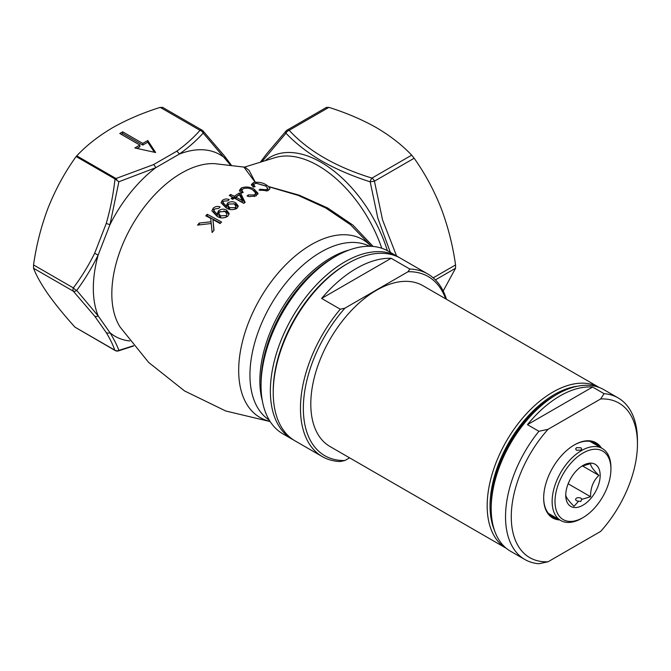 <?xml version="1.0" encoding="UTF-8"?>
<svg xmlns="http://www.w3.org/2000/svg" width="671" height="671" viewBox="0 0 671 671"><rect width="100%" height="100%" fill="white"/><g stroke="black" fill="none" stroke-linecap="round" stroke-linejoin="round"><path stroke-width="1.01" d="M293.655 440.025A105.448 60.885 -60 0 1 292.204 439.228L282.885 433.843A105.448 60.885 -60 0 1 261.044 385.573A105.448 60.885 -60 0 1 335.609 256.423L335.609 256.423A105.448 60.885 -60 0 1 388.333 251.197L397.651 256.582A105.448 60.885 -60 0 1 399.069 257.446M332.866 258.008L335.609 256.423L332.866 258.008A101.564 58.637 120 0 0 261.044 382.403L261.044 385.573M292.204 439.228A105.448 60.885 -60 0 1 276.041 354.724A105.448 60.885 -60 0 1 344.928 261.807A105.448 60.885 -60 0 1 397.651 256.582M445.661 298.821A103.418 59.711 120 0 0 408.052 271.721L409.813 269.046A105.448 60.885 -60 0 1 427.762 273.969L400.52 258.234A105.448 60.885 120 0 0 347.796 263.46A105.448 60.885 120 0 0 273.231 392.61L273.231 390.95A103.418 59.711 -60 0 1 346.362 264.29A103.418 59.711 120 0 0 273.24 391.772M217.136 214.208L218.436 210.811C221.296 208.874 224.03 208.664 226.63 210.174L229.13 213.537L227.796 216.221C223.77 218.52 220.13 218.486 216.876 216.112L211.893 210.87L213.269 208.111C215.483 206.391 217.756 205.997 220.096 206.936L218.788 208.354L214.628 208.975L213.823 210.585L217.136 214.208L217.136 215.961L213.823 212.33L213.823 210.585M232.762 199.337L231.084 198.457A117.274 67.712 -60 0 1 232.762 197.282L229.222 195.487A116.972 67.536 -60 0 1 230.707 194.473L234.246 196.268A117.274 67.712 -60 0 1 239.279 193.072L240.956 193.944L245.15 202.39A117.61 67.897 120 0 0 243.749 203.355L234.431 198.155A117.383 67.771 120 0 0 232.762 199.337M226.261 206.014L227.561 203.003C230.463 201.392 233.198 201.342 235.756 202.852L238.255 206.031L236.922 208.396C232.829 210.266 229.188 210.04 225.993 207.725L221.011 202.726L222.395 200.302C224.651 198.851 226.924 198.608 229.222 199.581L227.914 200.797L223.753 201.149L222.948 202.567L226.261 206.014L226.261 207.716L222.948 204.261L222.948 202.567M205.754 215.827A116.972 67.536 -60 0 1 207.247 214.275L221.589 221.992A117.61 67.905 120 0 0 220.096 223.544L212.95 219.526L214.015 230.279A117.61 67.905 120 0 0 212.12 232.518L211.256 223.51L197.559 225.095A116.972 67.536 -60 0 1 199.27 223.057L211.08 221.774L210.728 218.343L205.754 215.827M241.325 193.097L239.472 190.304L241.375 187.922C245.93 186.404 250.191 186.832 254.175 189.205L258.033 193.357L255.953 195.949L249.209 196.611L247.096 196.024L248.211 194.959L254.343 194.942L255.861 193.156L252.69 189.885C249.822 188.048 246.626 187.67 243.103 188.736L241.77 190.421L243.187 192.434L241.325 193.097M230.346 164.949L203.204 133.068C196.486 140.533 188.509 147.545 179.274 154.112L155.697 167.725L118.876 181.757L109.977 224.6L98.184 254.988C91.961 267.654 84.798 279.463 76.712 290.417L98.184 315.949L109.977 332.724C114.07 339.383 117.031 345.28 118.876 350.405L133.537 345.716M255.173 182.319L243.917 167.079L244.823 167.02L249.142 170.493L255.307 182.302L253.294 182.747L251.39 184.584L253.244 187.092L255.106 186.681L253.688 184.869L255.022 183.569L256.397 183.267L265.833 186.085L256.297 183.275M371.348 246.324L350.405 224.642L325.695 207.96L298.201 195.395L268.777 186.748L269.952 188.752L267.872 190.74L259.014 190.044L260.13 189.23L266.261 189.75L267.779 188.383L265.833 186.085M268.777 186.748L266.093 184.768C263.116 182.889 259.518 182.067 255.307 182.302M268.551 186.538L299.115 195.152L327.582 207.943L352.963 225.137L373.11 246.458M390.337 252.355L377.84 218.192L370.182 181.824C352.342 176.137 336.171 169.193 321.669 160.99C307.503 152.644 295.601 143.376 285.963 133.202L261.908 161.728M256.397 183.267L265.54 185.892M326.408 107.586L328.891 107.368C346.471 112.913 362.332 119.69 376.473 127.691C390.48 135.97 402.214 145.129 411.684 155.16L414.166 158.247C424.902 173.386 433.86 189.977 441.048 208.018C447.943 226.286 452.782 245.259 455.559 264.936L455.559 268.249L443.195 291.013M328.891 107.368L289.159 130.3C308.316 151.067 335.911 167.004 371.952 178.1L411.684 155.16M414.166 158.247L374.435 181.187L382.562 219.929L396.578 255.961M74.942 327.138L114.741 350.111A4.06 2.34 120 0 0 115.194 350.539L74.942 327.138C64.206 315.227 55.248 304.215 48.06 294.124C41.166 284.177 36.326 275.555 33.55 268.249L33.55 264.936C36.343 245.217 41.174 226.244 48.06 208.018C55.55 189.264 64.911 172.103 76.142 156.536L76.762 155.848C86.358 145.557 98.318 136.171 112.636 127.691C126.777 119.69 142.638 112.913 160.218 107.368L162.701 107.586M122.667 131.826L119.799 133.487L139.878 145.079L134.863 147.972L155.647 152.527L147.763 140.524L142.747 143.418L122.667 131.826L122.667 133.487L121.233 134.309M76.762 155.848L115.991 178.503L153.516 164.63L176.616 151.294C185.666 144.768 193.466 137.79 200.008 130.342L160.218 107.368M33.55 268.249L73.349 291.222A4.06 2.34 -60 0 1 73.349 287.909C81.409 277.182 88.53 265.607 94.712 253.177A4.06 1.09 26 0 0 98.184 254.988A104.869 60.549 -60 0 0 98.184 315.949A4.06 2.944 -38 0 1 94.712 316.175L73.349 291.222A4.06 2.34 -42.4 0 0 76.712 290.417A4.06 1.527 36.5 0 1 73.349 287.909L33.55 264.936M94.712 253.177L106.261 223.409C110.43 208.941 113.34 194.129 115.009 178.972L118.876 181.757M76.142 156.536L115.009 178.972M115.194 350.539A4.06 4.06 0 0 0 118.381 350.908L118.381 350.908A4.06 1.527 73.3 0 0 118.876 350.405A4.06 3.758 -19.1 0 1 114.741 350.111C113.047 345.011 110.22 339.174 106.261 332.606A4.06 3.414 -31.4 0 0 109.977 332.724A104.869 60.549 -60 0 0 129.805 340.969M253.294 182.747L253.294 184.441L251.659 185.456M266.093 186.261L266.093 184.768M260.13 190.43L260.13 189.23M266.261 191.126L266.261 189.75M241.375 187.922L241.375 189.591L239.656 191.143M254.175 190.807L254.175 189.205M257.857 194.179L255.349 191.571M248.211 196.368L248.211 194.959M254.343 196.569L254.343 194.942M232.443 199.17A115.244 66.538 120 0 1 232.762 198.943L232.762 197.282M244.554 202.801L240.956 195.605L240.956 193.944M240.956 195.605L239.279 194.733L239.279 193.072M239.279 194.733A115.244 66.538 120 0 0 234.246 197.928L234.246 196.268M234.246 197.928L230.707 196.142L230.707 194.473M242.407 200.696L242.407 202.357L235.924 198.801L235.924 197.14L242.407 200.696L239.48 194.842A117.383 67.771 120 0 0 235.924 197.14M222.395 201.988L222.395 200.302M226.261 207.716L226.613 206.207M228.903 203.917L226.546 206.039M227.561 204.689L227.561 203.003M238.113 206.869L235.756 204.521L233.76 203.699M235.756 204.521L235.756 202.852M229.516 209.285L227.905 207.222L227.905 205.527L229.65 207.666L235.211 207.708L235.966 206.249L234.162 203.909L228.719 204.051L227.905 205.527M229.65 209.327L229.65 207.666M235.211 209.318L235.211 207.708M213.269 209.847L213.269 208.111M217.136 215.961L217.488 214.401M220.298 211.382L218.436 212.539L217.412 214.133M218.436 212.539L218.436 210.811M229.004 214.401L226.63 211.885L223.854 210.946M226.63 211.885L226.63 210.174M226.84 213.906L226.085 217.295L226.84 213.906L225.037 211.432L219.593 211.902L218.78 213.579L220.524 215.836L226.085 215.559M220.524 215.836L220.524 217.589L218.78 215.324L218.78 213.579M220.491 223.133L207.247 216.062A114.934 66.362 120 0 0 206.92 216.398M207.247 216.062L207.247 214.275M213.856 230.463L212.95 219.526M199.27 224.844L199.27 223.057M211.08 223.518L211.08 221.774M154.38 152.25L147.763 142.177L142.747 145.079L122.667 133.487M142.747 145.079L142.747 143.418M147.763 142.177L147.763 140.524M139.878 145.079L139.878 146.731L136.934 148.425M374.435 181.187L370.182 181.824A4.06 1.602 -72.3 0 1 371.952 178.1A4.06 2.34 -120 0 1 374.435 181.187M286.148 130.904A4.06 2.424 41.9 0 0 285.963 133.202A4.06 2.902 136.3 0 1 289.159 130.3A4.06 2.34 60 0 0 287.138 130.099A4.06 4.06 0 0 0 286.148 130.904L266.655 153.835L260.314 162.223M106.261 223.409A4.06 0.621 16.5 0 0 109.977 224.6A104.869 60.549 -60 0 1 155.697 167.725A4.06 2.097 64.8 0 0 153.516 164.63M115.211 179.082A4.06 2.34 -60 0 1 115.991 178.503A4.06 1.51 73.5 0 1 116.98 180.122M176.616 151.294A4.06 2.567 54.7 0 1 179.274 154.112A104.869 60.549 -60 0 1 224.995 158.197A4.06 2.944 142 0 0 224.575 156.108L231.26 165.066M202.038 130.14A4.06 4.06 0 0 1 203.003 130.912L203.003 130.912A4.06 2.34 137.6 0 1 203.204 133.068A4.06 2.944 -138.1 0 0 200.008 130.342A4.06 2.34 120 0 1 202.038 130.14L162.407 107.259M577.848 386.16A90.845 52.455 120 0 0 490.04 505.859A90.845 52.455 120 0 0 494.519 530.493M506.37 548.358A92.875 53.621 -60 0 1 487.171 505.859A92.875 53.621 -60 0 1 527.691 412.422A92.875 53.621 -60 0 1 599.245 387.486L422.915 285.687A92.875 53.621 -60 0 0 351.344 310.564A92.875 53.621 -60 0 0 310.799 404.034A92.875 53.621 -60 0 0 330.04 446.55L506.37 548.358M427.762 273.969A105.448 60.885 -60 0 1 446.45 299.274M273.231 392.61A105.448 60.885 120 0 0 295.072 440.881L322.315 456.615A105.448 60.885 -60 0 1 300.474 408.337A105.448 60.885 -60 0 1 340.272 309.197L344.894 308.182A103.418 59.711 120 0 0 303.342 408.337A103.418 59.711 120 0 0 344.894 460.516L340.272 461.531A105.448 60.885 -60 0 1 322.315 456.615M349.557 457.823L344.894 460.516M408.052 271.721L344.894 308.182M321.627 298.436A105.448 60.885 -60 0 1 391.168 258.285L321.627 298.436L340.272 309.197M391.168 258.285L409.813 269.046M582.965 453.042A39.547 22.831 120 0 0 555.001 501.472A39.547 22.831 120 0 0 582.965 517.618L581.531 518.448A41.568 24.005 -60 0 1 560.738 520.503A41.568 24.005 -60 0 1 554.372 487.196A41.568 24.005 -60 0 1 581.531 450.56A41.568 24.005 -60 0 1 602.315 448.505A41.568 24.005 -60 0 1 610.92 467.536L610.92 469.188A39.547 22.831 120 0 0 582.965 453.042M565.754 494.519C565.594 496.741 568.354 500.667 574.032 506.295L578.645 501.162A3.045 1.753 180 0 1 576.506 500.65A3.045 1.753 180 0 1 575.617 499.409A3.045 1.753 180 0 1 577.496 497.781A3.045 1.753 180 0 1 580.809 498.167A3.045 1.753 180 0 1 581.698 499.4L590.589 496.733C590.43 488.01 593.189 480.897 598.867 475.395C593.239 469.834 590.48 465.909 590.589 463.619L581.698 466.286A3.045 1.753 0 0 0 581.698 466.278M576.506 447.666L575.617 448.949L576.506 450.241L580.809 450.149L581.698 448.949L580.809 447.75L576.506 447.666M582.965 465.464A24.332 14.049 -60 0 1 600.168 475.395A24.332 14.049 -60 0 1 582.965 505.204A24.332 14.049 -60 0 1 565.754 495.265A24.332 14.049 -60 0 1 582.965 465.464M581.698 499.4L580.809 501.472L578.645 501.162M581.531 518.448L582.965 517.618A39.547 22.831 120 0 0 610.92 469.188M568.06 484.001L569.562 480.595M568.295 483.866L590.589 496.733M582.478 465.934L598.867 475.395M559.799 519.958A43.397 25.053 -60 0 1 543.669 498.083A43.397 25.053 -60 0 1 574.359 444.932A43.397 25.053 -60 0 1 601.367 447.96M543.669 497.748A42.583 24.584 120 0 0 552.493 516.913A42.583 24.584 120 0 0 557.618 518.7M491.189 508.509L491.189 505.196A89.226 51.516 -60 0 1 554.28 395.924L557.148 394.263A93.286 53.856 120 0 0 491.189 508.509A93.286 53.856 120 0 0 510.505 551.218L524.848 559.497A93.286 53.856 -60 0 1 505.531 516.787A93.286 53.856 -60 0 1 538.914 431.285L548.073 429.306A89.226 51.516 120 0 0 511.268 516.787A89.226 51.516 120 0 0 548.073 561.77L538.914 563.741A93.286 53.856 -60 0 1 524.848 559.497M592.594 387.05A93.286 53.856 120 0 0 527.448 424.659L592.594 387.05L604.059 393.676A93.286 53.856 -60 0 1 618.134 397.92L603.791 389.641A93.286 53.856 120 0 0 557.148 394.263M618.134 397.92A93.286 53.856 -60 0 1 637.45 440.629L637.45 443.934A89.226 51.516 120 0 0 600.646 398.96L604.059 393.676M527.448 424.659L538.914 431.285M599.186 446.693A42.583 24.584 120 0 0 595.076 443.154A42.583 24.584 120 0 0 574.066 445.099M548.073 429.306L600.646 398.96M637.45 443.934A89.226 51.516 120 0 1 600.646 531.415L548.073 561.77M262.336 400.805A100.382 57.958 -60 0 1 330.837 257.807A100.382 57.958 -60 0 1 349.448 249.931M369.545 246.265A100.382 57.958 120 0 0 320.931 252.086A100.382 57.958 120 0 0 255.777 339.132A100.382 57.958 120 0 0 269.214 420.046M270.019 421.338A102.722 59.308 -60 0 1 241.979 343.552A102.722 59.308 -60 0 1 311.319 244.621A102.722 59.308 -60 0 1 371.071 246.307M270.17 421.573L225.783 411.013L184.533 390.933L148.652 362.424L120.117 327.062A98.536 56.892 -60 0 1 181.506 173.093A98.536 56.892 -60 0 1 214.468 163.64L243.909 167.079M381.791 248.262A100.197 57.849 -120 0 0 274.976 157.668L244.823 167.02M265.137 160.721A102.16 58.981 60 0 1 321.149 162.323A102.16 58.981 60 0 1 387.385 250.669M433.214 277.836L455.559 264.936M455.559 268.249L435.395 279.891M106.261 332.606L94.712 316.175M253.688 186.546L253.688 184.869M267.779 190.078L267.779 188.383M241.77 192.082L241.77 190.421M255.861 194.816L255.861 193.156M235.966 207.926L235.966 206.249M287.138 130.099L326.702 107.259M118.381 350.908L133.722 345.942M203.003 130.912L224.575 156.108M346.362 264.29L347.796 263.46M560.738 520.503L548.383 513.365M602.315 448.505L589.952 441.367"/></g></svg>
